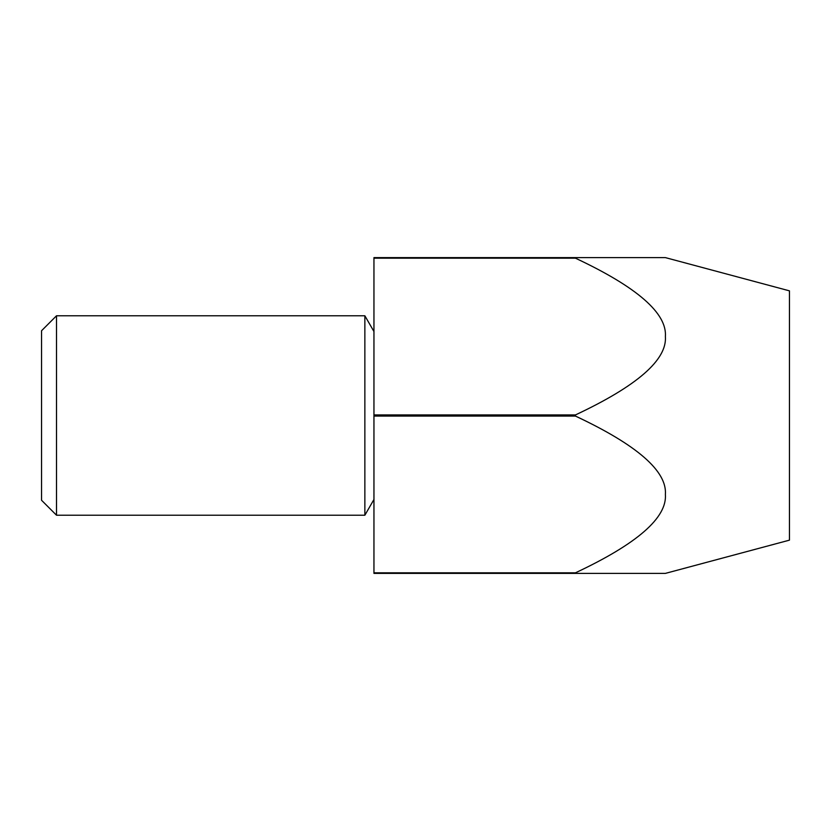 <?xml version="1.0" encoding="UTF-8"?>
<svg xmlns="http://www.w3.org/2000/svg" width="831" height="831" viewBox="0 0 831 831"><rect width="100%" height="100%" fill="white"/><g stroke="black" fill="none" stroke-linecap="round" stroke-linejoin="round"><path stroke-width="1.25" d="M56.508 315.78L56.508 515.22L41.55 500.262L41.55 330.738L56.508 315.78L364.861 315.78L364.861 515.22L373.95 499.473M575.457 414.929L373.95 414.929L373.95 257.61L665.392 257.61L575.457 257.61L665.392 257.61L575.457 257.61L575.457 258.181C637.138 287.142 667.116 313.266 665.392 336.555C667.116 359.844 637.138 385.968 575.457 414.929L575.457 416.071C637.138 445.032 667.116 471.156 665.392 494.445C667.116 517.734 637.138 543.858 575.457 572.819L373.95 572.819L373.95 416.071L575.457 416.071M373.95 414.929L373.95 416.071M665.392 257.61L789.45 290.85L789.45 540.15L665.392 573.39M373.95 331.527L364.861 315.78M373.95 258.181L575.457 258.181M373.95 572.819L373.95 573.39L665.392 573.39L575.457 573.39L665.392 573.39L575.457 573.39L575.457 572.819M364.861 515.22L56.508 515.22"/></g></svg>
